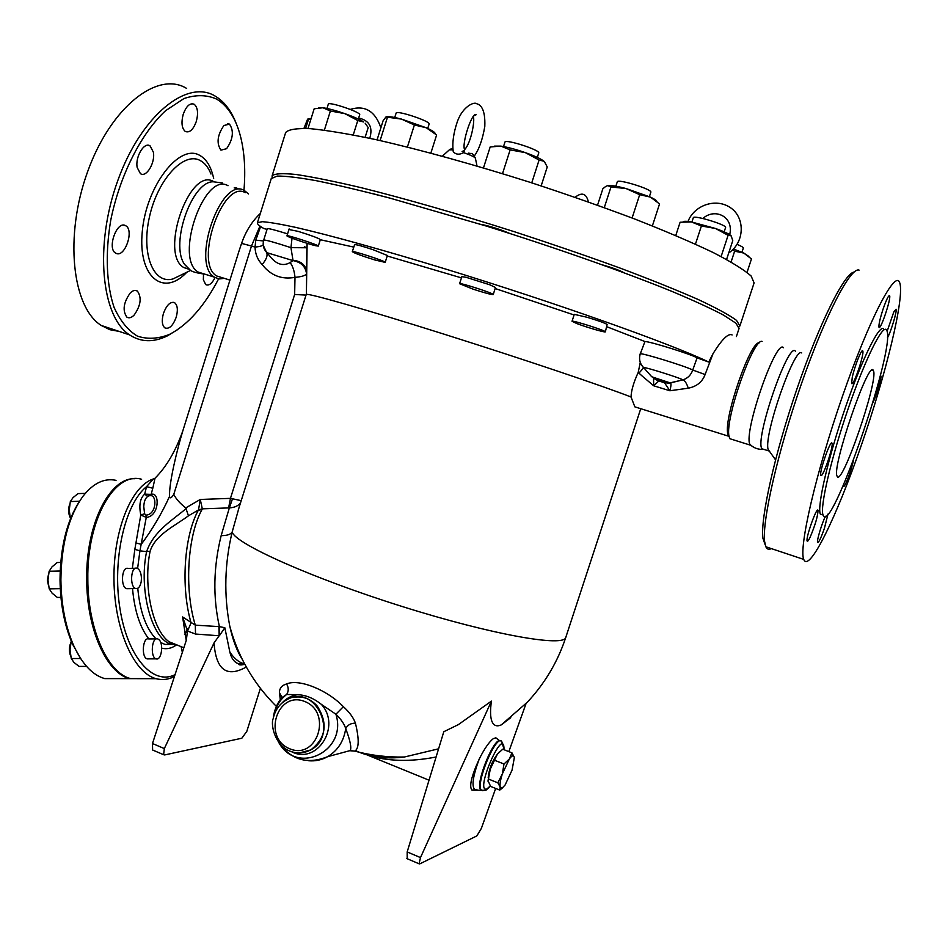 <?xml version="1.0" encoding="UTF-8"?>
<svg xmlns="http://www.w3.org/2000/svg" width="948" height="948" viewBox="0 0 948 948"><rect width="100%" height="100%" fill="white"/><g stroke="black" fill="none" stroke-linecap="round" stroke-linejoin="round"><path stroke-width="1.42" d="M852.252 377.47C854.492 366.426 862.028 347.561 862.787 351.044C864.517 354.291 852.892 388.028 851.671 383.336L852.252 377.47M821.004 475.529L820.79 475.244C819.06 472.104 830.886 438.509 832.036 443.32C833.659 446.259 823.006 477.365 821.004 475.529M810.256 536.935C808.573 540.49 807.53 541.841 807.127 541.024C805.516 538.12 816.986 505.912 818.017 510.403C817.84 516.115 815.256 524.955 810.256 536.935M827.983 514.077L824.44 528.214C820.944 538.18 818.645 542.92 817.567 542.434C816.595 540.87 821.821 523.474 825.435 516.269M853.366 460.527L852.999 462.328C850.996 471.677 844.241 488.812 843.637 486.04L843.59 484.748M880.206 376.072L880.858 375.989C881.841 377.588 876.201 396.359 872.859 402.639M887.115 331.362L893.798 311.987L896.073 309.226C897.211 311.039 890.741 332.428 887.423 337.879M883.062 309.155C886.439 299.473 888.631 295.006 889.639 295.788C891.25 298.774 880.123 331.599 878.986 327.214C878.642 324.666 879.993 318.647 883.062 309.155M765.214 544.922L762.879 538.132C760.332 518.532 774.812 453.322 797.244 388.005C819.629 322.604 844.455 273.154 854.101 272.052M769.8 451.769L768.105 449.376C763.578 435.037 794.637 345.996 801.712 352.94M859.089 270.109C850.605 266.767 825.293 315.222 801.558 383.442C777.775 451.568 761.979 521.258 764.621 541.557L765.865 546.783C767.062 549.319 768.864 549.911 771.269 548.584M899.64 282.54L899.735 282.788C904.854 297.269 885.799 374.875 861.14 445.821C836.551 516.968 809.106 573.35 803.738 559.403C798.643 547.932 815.837 472.922 842.405 396.454C868.913 319.855 895.173 269.445 899.64 282.54M764.183 449.494L761.979 448.795C754.347 440.097 788.523 340.51 795.443 351.27M823.03 514.954C819.759 507.133 831.171 457.896 848.424 407.948C865.631 357.917 883.24 322.913 886.676 330.212L886.937 330.769C895.528 349.729 830.069 538.618 823.03 514.954L820.304 514.077C816.963 506.232 828.303 457.007 845.545 407.095C862.739 357.076 880.408 322.119 883.927 329.43M873.238 370.312L873.487 370.798C878.547 381.084 840.805 489.962 837.013 475.943C831.645 467.459 868.735 359.316 873.238 370.312M751.811 446.022L749.797 444.221C743.611 431.482 776.305 337.879 783.475 347.738M153.386 152.213C155.401 162.866 146.241 178.034 140.399 173.603L137.176 167.476C135.054 156.823 144.321 141.465 150.116 145.921L153.386 152.213M125.089 225.411L125.906 225.837C134.201 230.483 125.018 257.264 116.426 253.507L115.466 253.021C107.124 248.376 116.568 221.275 125.089 225.411M130.22 293.003C132.874 290.408 135.256 289.756 137.365 291.036C141.904 297.494 140.825 305.517 134.118 315.103C131.44 317.77 129.023 318.445 126.866 317.13C122.339 310.648 123.453 302.602 130.22 293.003M163.435 313.444C166.718 304.806 170.498 301.263 174.752 302.803C177.62 305.398 178.094 310.221 176.186 317.26C172.927 325.863 169.147 329.406 164.857 327.878C162.013 325.306 161.539 320.495 163.435 313.444M215.054 277.551C211.985 283.665 208.88 286.012 205.728 284.601L203.358 279.755L203.512 273.948M234.192 187.87L237.841 188.936M226.608 148.694L220.943 150.151C216.345 143.361 217.329 135.149 223.894 125.515L229.475 124.117C234.085 130.883 233.125 139.072 226.608 148.694M196.307 121.439C193.25 129.722 189.588 133.064 185.298 131.464C181.779 128.359 181.08 122.648 183.213 114.317C186.294 106.022 189.956 102.668 194.21 104.268C197.765 107.408 198.464 113.132 196.307 121.439M726.583 259.456L732.768 240.65L731.169 235.851L728.1 235.317L715.491 228.48L701.402 225.98L691.4 221.939L680.107 222.259L675.758 235.542M721.12 256.553L728.1 235.317M739.985 325.674L754.098 282.919L751.136 276.01C744.109 269.777 731.441 261.944 713.157 252.524C691.685 242.297 665.543 231.122 634.745 219.012C601.814 206.617 566.88 194.376 529.932 182.265C474.284 164.632 420.592 149.796 376.712 139.806C349.528 134.071 327.451 130.362 310.482 128.679C296.712 128.146 288.441 129.426 285.656 132.519L285.549 132.874M218.597 278.866C204.413 306.168 188.071 324.666 169.597 334.348C158.269 338.874 147.532 339.467 137.413 336.125C127.933 330.402 120.147 320.791 114.056 307.306C106.437 284.601 105.11 253.827 110.703 220.422C119.721 175.629 141.169 133.17 165.675 110.632L183.924 98.58C195.916 94.527 206.865 94.729 216.784 99.173C228.195 106.235 236.206 119.045 240.816 137.626C244.572 153.256 245.615 170.818 243.956 190.323M189.576 269.481L183.865 267.573C159.157 254.218 189.292 166.777 213.513 181.495M236.301 123.75C231.478 111.165 224.712 102.123 216.014 96.613L215.445 96.269C187.337 78.471 141.181 115.3 117.813 180.511C94.125 245.508 101.353 316.893 129.556 334.881C140.956 342.287 153.576 342.619 167.429 335.853L177.691 329.584M119.128 331.397L109.85 329.703L101.211 325.437C72.19 307.223 64.109 236.052 87.678 171.529C110.904 106.792 157.724 70.484 186.649 88.437M189.956 269.765L184.706 264.575C169.254 243.814 193.096 178.129 214.639 181.957L222.389 182.94M204.306 273.984L198.274 272.1C173.946 258.84 204.176 171.09 228.03 185.725M488.042 781.33L490.258 769.148L488.042 780.631L490.578 786.39L499.75 790.099L500.2 787.041L502.274 788.001L505.106 784.991L512.05 770.131L514.314 757.796M511.944 752.842L514.207 757.168C513.555 754.892 511.944 755.485 509.384 758.957L511.944 752.842L502.736 749.204L497.356 754.181L490.258 769.148L497.356 754.181L499.43 751.823M502.772 787.658L499.75 790.099M502.322 773.971L503.992 764.005L509.384 758.957L502.322 773.971C500.378 780.097 499.667 784.458 500.2 787.041L497.842 782.811L502.322 773.971M488.587 779.09L497.842 782.811M494.714 760.32L503.992 764.005M488.196 777.538C489.073 769.148 491.965 761.576 496.894 754.833M69.785 504.123C68.09 508.602 68.209 513.058 70.14 517.49M128.17 588.684L126.771 588.708C120.313 587.499 121.581 566.217 127.968 568.421L135.635 568.243M141.205 581.669C140.233 586.563 138.444 588.85 135.848 588.542C129.449 587.333 130.694 566.003 137.022 568.219C139.712 569.381 141.181 572.758 141.442 578.327L141.205 581.669M48.597 573.706L47.4 580.164L48.68 586.575M157.771 638.905L159.264 639.947C163.874 644.533 161.243 660.792 156.171 658.86C150.068 657.628 151.656 636.665 157.676 638.881L157.771 638.905M148.528 658.884L147.236 658.884C141.074 657.651 142.686 636.724 148.753 638.94L156.384 638.881M70.839 642.602C68.967 647.129 68.92 651.631 70.685 656.099M182.348 652.342L181.127 646.655M85.332 493.339L78.009 493.624L73.032 497.617L70.33 501.563L69.228 510.154L70.472 518.781M60.708 562.448L57.176 562.543L51.986 566.916L49.13 571.265L47.981 580.093L49.213 588.862L52.128 593.187L57.354 597.441L60.921 597.382M71.23 641.026L70.034 649.901L71.254 658.54L74.003 662.486L79.063 666.397L86.564 666.397M79.573 501.208L70.33 501.563M60.269 588.661L49.213 588.862M60.174 571.028L49.13 571.265M80.616 658.516L71.254 658.54M137.614 568.445L139.925 550.824L134.841 549.354L132.365 568.326M241.219 500.651L230.459 498.352L228.61 507.915L229.333 507.927L221.168 535.632C213.395 566.975 212.802 597.299 219.403 626.628L195.312 625.159L182.608 616.958L187.538 631.048L191.081 622.824C180.63 587.31 184.113 535.845 198.298 510.297L201.983 509.562L202.315 508.839L198.523 509.929L188.462 515.819C174.479 526.176 155.271 534.802 150.116 551.238L146.608 551.641C138.325 590.734 152.391 640.611 171.837 644.391L176.873 644.924M182.608 616.958L186.246 640.457M640.741 408.707L565.837 637.234C564.984 647.531 492.545 634.97 401.916 606.412C311.3 577.96 235.258 543.702 232.165 532.065L239.18 507.121M637.814 407.782L634.852 406.858L631.024 396.999C604.492 386.547 523.355 359.185 444.731 334.383C366.011 309.534 308.977 293.24 306.394 294.401L306.192 294.567M141.619 479.285C114.909 471.12 86.813 519.303 87.832 579.252C87.749 629.022 107.859 673.412 130.765 678.638L143.752 678.661M79.62 501.137C66.893 520.748 60.352 546.984 60.02 579.821C60.34 604.457 64.571 625.988 72.688 644.403L80.983 659.073M117.99 678.614L104.707 678.602C92.703 675.189 82.429 664.358 73.897 646.086C65.566 627.197 61.229 605.097 60.897 579.797C61.347 544.081 68.706 516.245 82.974 496.278C93.248 483.172 104.268 477.875 116.035 480.352M134.616 478.716C109.613 477.674 85.841 524.268 86.706 579.275C86.612 629.034 106.745 673.412 129.675 678.638L142.674 678.661M173.223 644.367L173.543 643.574M602.667 264.919C612.799 267.857 619.814 270.429 623.725 272.621M574.287 314.357L586.824 317.213C597.738 320.46 604.516 322.865 607.123 324.441L605.357 331.836C605.559 332.819 586.314 327.226 576.882 323.588L572.035 321.277C571.715 319.82 606.803 330.959 605.357 331.859M649.404 196.627L650.826 192.266C652.876 189.517 617.563 178.52 617.29 181.815L615.868 186.211M480.636 224.297C489.843 226.062 499.478 229.084 509.538 233.374M459.579 283.725C459.27 282.231 494.702 293.631 493.221 294.555C491.372 294.709 484.653 292.908 473.052 289.14L459.579 283.725L461.842 276.674L466.049 277.278L489.891 284.815L495.484 287.505L493.233 294.532M537.315 157.415L538.725 153.043C540.81 150.222 505.225 138.728 504.929 142.129L504.917 142.176M372.066 193.451L387.436 197.445M352.301 251.658C351.981 250.213 386.63 261.506 385.196 262.371L374.91 259.977C361.863 255.924 354.327 253.152 352.301 251.658L354.647 244.584M354.611 244.691L354.611 244.62C356.436 244.501 362.622 246.207 373.156 249.739L387.388 255.486L385.196 262.359M427.726 128.442L429.112 124.093C431.115 121.427 396.382 109.861 396.122 113.108L396.11 113.144M315.329 245.662C307.259 243.766 285.952 236.384 286.96 235.827C286.64 234.523 319.63 245.342 318.291 246.101L315.329 245.662M288.939 229.511L298.099 231.359C310.897 235.329 318.315 238.067 320.353 239.571L318.303 246.089M358.344 119.045L359.683 114.779C361.532 112.409 328.494 101.223 328.304 104.162L328.292 104.197M741.952 252.239L743.327 248.068C743.433 247.357 741.336 246.124 737.034 244.383M607.621 185.607C610.583 185.121 616.721 186.104 626.035 188.534L610.974 186.981L607.621 185.607L605.642 186.495L602.869 188.735L597.536 205.206M659.192 203.654L650.399 197.089L639.687 194.696L626.035 188.534L650.399 197.089C654.476 199.033 656.668 200.502 656.964 201.521M494.572 146.111L500.828 146.111L490.175 146.976L483.48 167.915M541.154 185.903L547.245 166.967L544.448 161.717M525.382 152.652L510.131 149.879L500.828 146.111C507.63 147.165 515.819 149.346 525.382 152.652C534.779 156.005 540.964 158.861 543.951 161.231L539.092 160.034L525.382 152.652M386.44 116.782C388.751 116.308 393.776 117.09 401.525 119.104L385.907 117.007L383.122 120.692L377.067 139.877M430.866 153.09L436.613 135.007L426.28 127.767C432.312 130.54 435.274 132.507 435.168 133.692M426.28 127.767L414.383 124.994L401.525 119.104L426.28 127.767M365.122 137.306L368.191 127.589L365.193 123.228M357.775 120.538L344.788 113.618C353.699 116.782 360.015 119.555 363.7 121.96L357.775 120.538L353.249 134.924M318.729 107.764L322.901 107.752L314.167 108.795L307.981 128.513M344.788 113.618L330.39 110.999L322.901 107.752C328.47 108.57 335.77 110.537 344.788 113.618M310.754 119.649L307.555 119.223L303.952 128.347M308.088 118.808L311.027 118.796M733.408 248.992L743.777 253.057L734.653 251.184L732.496 249.905M747.048 272.349L751.468 258.958L743.777 253.057L748.896 256.446M632.103 217.993L639.687 194.696M652.366 225.92L659.524 203.998M604.279 207.636L610.974 186.981M502.511 173.662L510.131 149.879M531.757 182.846L539.092 160.034M380.101 140.565L387.305 117.777M407.391 147.047L414.383 124.994M324.37 130.137L330.39 110.999M305.647 128.395L308.373 119.709M731.098 261.968L734.653 251.184M724.165 231.845L725.576 227.556C727.483 225.055 693.521 214.698 693.32 217.708L693.308 217.744M683.164 221.796C683.816 221.074 686.565 221.121 691.4 221.939L715.491 228.48C723.917 231.478 729.119 233.907 731.074 235.756M695.441 244.169L701.402 225.98M736.383 336.564L739.049 328.494L735.98 323.232L723.691 315.198C710.941 308.467 693.498 300.445 671.35 291.154C623.559 271.697 555.516 247.689 486.68 226.169L390.007 198.132C361.532 190.726 337.026 184.931 316.49 180.736C298.62 177.525 285.538 175.972 277.231 176.079L271.247 178.591M739.025 326.941L739.89 325.97L736.501 320.353C729.202 314.973 716.297 307.97 697.787 299.319C676.114 289.815 649.818 279.257 618.914 267.644C585.923 255.664 550.966 243.66 514.053 231.62C458.524 213.964 405.08 198.642 361.544 187.775C334.62 181.412 312.804 176.992 296.108 174.491C282.634 173.129 274.636 173.555 272.123 175.783L272.159 177.359M653.528 378.193L653.705 385.789L669.88 390.766C670.971 386.63 671.243 384.07 670.71 383.075L664.524 382.802L669.88 390.766L688.272 388.194C696.733 386.5 702.338 381.949 705.099 374.543L692.751 370.04C690.926 375.1 687.632 378.371 682.892 379.875L671.137 382.743L664.524 382.802L657.639 380.504L663.873 382.411M670.71 383.075L651.809 376.794M643.609 367.895L638.952 373.121L642.543 376.368L653.705 385.789L658.753 381.037M643.728 367.954L643.491 367.445C646.595 367.397 680.498 378.086 682.892 379.875C684.835 380.456 686.625 383.229 688.272 388.194M639.983 354.635L644.936 341.541C649.83 341.339 692.621 354.73 697.064 357.858L708.725 362.053L713.062 353.592C721.997 339.218 728.348 332.997 732.117 334.94M697.064 357.858L692.751 370.04C686.518 366.438 639.296 351.957 640.196 353.912L640.362 353.403M705.099 374.543L713.062 353.592M631.024 396.999C631.273 390.529 633.667 382.328 638.217 372.41L640.267 362.373M638.217 372.41L638.952 373.121M643.254 367.445L641.843 365.501M607.004 326.811L644.936 341.541M267.063 229.321L264.065 228.646C259.207 225.873 256.991 223.894 257.429 222.733L262.276 221.69C269.256 222.188 280.395 224.084 295.669 227.378C329.549 235.128 383.466 250.035 445.75 269.09C557.211 303.301 672.807 344.539 708.725 362.053M306.702 272.74L306.915 247.772L290.953 247.653C274.896 242.427 265.807 239.88 263.71 240.022L267.277 228.658C268.426 228.278 275.193 230.02 287.576 233.872M320.306 239.726L353.734 247.096M387.222 255.996L461.451 277.882M495.164 288.524L574.085 314.973M292.031 238.197L290.953 247.653L292.991 260.333C300.113 260.89 304.592 264.148 306.453 270.109L306.986 243.292L306.915 247.772L304.344 246.764M634.852 406.858L728.585 436.199L727.756 433.686C723.715 417.736 750.555 340.51 759.324 342.821M263.189 244.785C262.56 245.84 259.835 246.61 255.036 247.096C255.261 254.04 257.643 259.859 262.158 264.539C266.269 259.586 267.798 255.687 266.743 252.843L263.236 245.236M263.461 240.934L255.77 240.176L255.036 247.096L251.493 246.018L259.965 226.039M262.158 264.539C270.666 275.489 281.615 279.755 294.994 277.361C294.366 270.915 292.742 265.997 290.112 262.572C282.717 266.743 275.607 264.172 268.782 254.858L266.826 252.654L293.074 260.605L290.112 262.572M260.617 226.513L255.77 240.176M306.026 295.101L294.65 294.484L294.994 277.361C301.547 276.78 305.398 275.619 306.548 273.877C305.623 266.601 301.132 262.181 293.074 260.605L292.991 260.333M183.059 430.084L182.751 431.091C177.051 449.684 168.922 483.267 169.55 496.373C169.929 498.826 171.339 498.15 173.78 494.358C175.949 498.849 179.942 503.364 185.761 507.915L188.462 515.819M495.662 788.452L481.371 828.374L476.832 835.923L419.763 863.877L419.063 863.794L420.485 857.596L407.178 851.932L407.202 858.734M407.178 851.932L443.794 731.726L458.346 724.628L491.431 701.117L420.485 857.596M508.839 751.622L526.045 703.57M491.431 701.117C490.152 710.218 490.282 716.878 491.811 721.096C493.576 725.647 496.74 726.903 501.314 724.865L510.771 717.66M499.584 740.708L495.875 737.817L493.351 738.622C489.144 741.822 484.428 748.671 479.178 759.158C471.334 776.4 468.94 786.745 472.021 790.17L474.142 789.814M495.875 737.817L493.351 738.622M438.58 748.825L404.358 757.014L379.449 757.405L367.362 755.035C387.27 761.422 410.188 762.074 436.092 757.002M404.286 757.014C385.694 759.265 369.388 757.108 355.358 750.567M349.705 750.709L354.765 751.136C359.079 748.588 359.304 739.286 355.429 723.206C353.604 717.861 349.599 712.351 343.389 706.675C326.953 689.646 298.81 678.495 286.569 683.982C281.9 685.274 279.506 688.153 279.423 692.644L280.3 699.553M242.19 659.216C236.893 650.944 232.77 639.971 229.819 626.284L229.807 626.284C223.787 595.237 224.581 563.835 232.165 532.065C230.648 534.459 226.987 535.656 221.168 535.632M187.538 631.048L195.513 634.046L195.312 625.159C184.161 589.289 187.443 535.833 201.983 509.562M195.513 634.046L219.154 635.764L219.403 626.628L224.83 627.718L229.854 652.106C233.966 658.185 238.481 662.024 243.399 663.612L244.62 663.956M219.723 635.219L224.83 627.718M218.905 626.592L219.154 635.764L214.035 642.898L164.336 748.576L152.474 743.528L186.329 640.184L187.467 631.001M152.474 743.528L152.616 750.01L153.303 750.306M244.762 664.216L238.126 663.624C234.085 662.048 231.336 658.208 229.854 652.106M260.38 688.355L246.824 731.335L241.847 738.219L164.656 754.94L163.613 754.703L164.336 748.576M228.61 507.915L202.315 508.839L200.265 499.466L198.523 509.929M232.485 498.838L229.333 507.927C234.95 507.512 238.718 505.687 240.65 502.464M186.246 508.484C173.034 519.824 153.766 530.821 146.608 551.641L139.925 550.824L146.265 517.407C159.406 516.494 160.176 491.325 151.111 494.406L144.677 494.157C140.103 498.15 138.799 505.094 140.778 514.989L144.582 513.757L143.764 506.516C144.084 501.314 145.435 497.937 147.817 496.397L144.677 494.157L146.549 486.656L152.806 488.244L155.022 478.183M147.817 496.397L151.111 494.406L152.806 488.244M149.748 495.792C157.238 493.553 156.977 514.634 145.992 515.12L146.265 517.407L140.778 514.989L134.841 549.354M145.992 515.12L144.582 513.757M281.971 697.349L279.423 692.644M281.568 697.87L286.675 694.457C288.773 691.116 288.737 687.62 286.569 683.982M291.818 751.835C317.248 764.882 341.553 726.085 321.336 704.352C313.456 698.084 305.469 694.884 297.352 694.73C291.427 695.642 286.355 698.356 282.125 702.859M321.336 704.352L335.912 714.235L343.389 706.675M273.735 716.273C275.418 707.113 279.731 699.837 286.675 694.457L297.352 694.73M278.985 742.865C297.435 775.701 347.655 751.017 335.912 714.235C341.007 719.2 344.278 723.976 345.724 728.574C347.679 724.9 350.914 723.111 355.429 723.206M308.764 760.77C315.423 761.315 321.704 759.952 327.617 756.682C337.772 750.567 343.816 741.194 345.724 728.574C350.215 740.542 351.708 747.877 350.215 750.567L348.141 751.136M175.048 674.644C153.197 685.878 127.553 657.414 119.934 608.498C112.077 559.723 124.923 503.862 146.549 486.656L153.434 478.906L154.666 478.621M260.333 213.466C252.038 221.299 245.781 231.276 241.562 243.411L238.991 251.137M222.365 277.74L216.677 275.963C193.759 263.343 222.851 178.817 245.331 192.705M224.344 278.357L219.118 278.949L214.438 277.16C190.512 264.018 220.86 175.925 244.3 190.477L248.542 193.973M732.306 439.493L729.853 438.723L729 436.127C724.77 419.371 753.305 337.808 762.109 341.422M453.108 150.803L453.263 151.68C455.81 154.619 459.27 154.951 463.655 152.652L464.686 149.926C461.344 144.06 472.068 111.591 476.145 114.732L474.201 115.656M181.921 274.6L172.939 278.949C153.529 284.601 140.968 254.194 149.452 216.938C157.581 179.646 183.604 151.455 200.004 160.413C204.721 162.843 208.37 167.381 210.966 174.041M213.667 178.497C211.179 166.753 206.427 158.98 199.412 155.188C179.077 143.504 146.158 186.258 142.271 231.656C137.768 277.1 163.412 297.388 186.851 272.206M161.717 648.183C166.647 649.416 171.422 648.432 176.032 645.244M132.53 588.601C134.486 610.595 139.913 627.375 148.824 638.94M174.574 643.988L165.082 644.439L160.733 642.554M156.017 638.893C146.075 628.536 139.984 611.673 137.768 588.293M178.662 645.647L169.052 641.749C152.557 630.278 142.982 585.734 150.116 551.238M173.78 494.358L251.493 246.018L241.562 243.411M294.65 294.484L230.459 498.352L200.265 499.466L185.761 507.915M263.71 240.022L263.71 240.034C262.442 244.857 263.485 249.075 266.826 252.654L268.782 254.858L266.743 252.843L263.26 245.568M504.17 749.773L501.776 741.573C496.598 733.005 475.055 784.067 481.383 790.122L482.911 790.75M490.258 785.963L486.798 789.044C474.083 792.765 504.585 723.312 503.992 749.702M500.757 740.957C494.785 735.044 474.628 784.174 480.766 789.862L482.117 790.514M479.178 759.158C472.874 776.282 471.44 786.461 474.853 789.696L476.868 789.364M238.979 652.378L238.386 653.042M214.035 642.898C215.99 669.904 226.738 677.939 246.302 667.013M136.109 542.967L141.276 544.33C152.545 529.138 161.978 513.152 169.55 496.373M289.946 751.112C296.961 753.861 303.787 753.506 310.411 750.034C339.36 735.648 316.087 684.041 287.765 699.209C279.992 703.191 275.11 709.708 273.154 718.738C270.607 723.94 274.327 744.737 289.59 751.017C296.677 753.85 303.609 753.518 310.411 750.034L310.695 749.963C325.994 738.089 328.209 723.49 317.319 706.165C310.778 698.889 302.969 695.915 293.916 697.266M289.661 748.766C262.134 737.639 277.231 690.227 304.77 701.508C332.677 712.422 317.248 760.521 289.661 748.766M303.253 752.558L310.695 749.963L299.177 752.949M153.434 478.906C131.488 485.897 113.298 529.885 113.961 579.643C114.435 629.401 133.763 672.867 156.029 678.685C162.345 680.415 168.507 679.609 174.515 676.28M154.725 478.503L153.754 478.799M442.361 156.195L449.281 149.879L452.966 149.808M463.655 152.652C471.274 155.306 475.197 157.238 475.422 158.434L477.034 166.007M862.787 351.044L862.182 350.867M832.036 443.32L831.432 443.131M768.105 449.376L775.535 459.851M762.879 538.132L764.621 541.557M803.738 559.403L765.865 546.783M768.603 450.869L761.979 448.795M873.487 370.798L871.757 370.289M762.417 449.364C757.547 449.471 753.352 447.752 749.797 444.221M150.116 145.921L147.841 145.269M125.906 225.837L123.643 225.138M137.365 291.036L135.339 290.384M174.752 302.803L172.986 302.234M236.964 188.154L235.329 187.68M229.475 124.117L227.674 123.607M194.21 104.268L192.148 103.699M181.803 274.659L190.761 270.322M169.597 334.348L167.429 335.853M129.556 334.881L101.211 325.437M189.019 269.196L183.865 267.573M184.706 264.575C189.695 268.533 186.756 271.578 203.393 273.936M502.274 788.001L500.663 789.423M126.771 588.708L135.848 588.542M147.236 658.884L156.171 658.86M183.853 647.757L169.052 641.749L171.837 644.391L165.082 644.439L174.361 643.905M184.528 634.556L187.36 629.922M306.216 294.508L238.363 509.716M72.688 644.403L73.897 646.086M129.675 678.638L104.707 678.602M574.287 314.333L572.035 321.277M504.929 142.129L503.518 146.561M396.122 113.108L394.735 117.505M289.128 228.93L286.96 235.827M328.304 104.162L326.953 108.475M693.32 217.708L691.898 222.022M272.123 175.783L285.656 132.519M653.634 378.264L658.611 381.108L668.399 383.324L681.92 380.124L671.006 382.625C665.686 383.513 659.168 381.452 651.466 376.451L643.491 367.445C639.864 363.653 638.762 359.15 640.196 353.912M271.329 178.331L257.429 222.733M306.394 294.401L307.128 243.34M490.365 786.117L485.909 790.288L472.021 790.17M406.728 858.533L419.063 863.794M367.362 755.035L429.029 780.192M229.807 626.284C238.102 657.011 253.626 683.721 276.389 706.414M278.653 742.426C291.143 760.012 307.46 764.763 327.617 756.682L350.215 750.567L354.765 751.136C371.035 755.438 387.566 757.393 404.358 757.014M501.314 724.865L527.384 702.16C544.934 683.318 557.72 661.775 565.743 637.53M187.183 628.808L187.503 631.593M243.399 663.612L238.126 663.624C238.612 665.14 240.816 665.342 244.774 664.24M152.616 750.01L163.613 754.703M239.18 250.545L182.751 431.091C175.487 451.355 166.244 467.056 155.034 478.183M281.568 697.882C276.887 703.819 274.126 710.538 273.297 718.051M130.765 678.638L156.029 678.685C162.392 680.273 168.531 679.562 174.42 676.564M239.169 507.168L238.375 509.692M229.937 280.11L216.677 275.963M214.438 277.16L198.274 272.1M750.188 445.098L729.853 438.723M727.756 433.686L729 436.127M702.871 218.49C714.934 207.458 734.202 216.831 729.676 234.654M728.728 252.95C744.713 242.404 745.531 217.507 730.161 207.482C715.183 197.528 693.972 205.728 688.023 221.441M588.388 201.948C586.362 193.451 581.93 191.899 575.092 197.303M358.652 118.05C369.353 120.408 373.062 127.162 369.767 138.29M350.262 109.399C364.944 104.944 375.147 111.07 380.883 127.79M452.8 148.137L449.553 149.642M468.762 153.078C472.021 154.394 471.476 151.23 475.315 158.008M473.348 116.616C475.031 120.657 471.132 142.757 464.662 149.583M463.608 150.708L462.079 151.597M453.263 151.68C452.078 143.16 453.44 133.123 457.363 121.593C462.719 106.389 474.356 101.353 476.82 103.806C480.115 104.553 485.542 108.356 484.807 126.404C482.579 139.427 479.107 149.274 474.367 155.934"/></g></svg>
